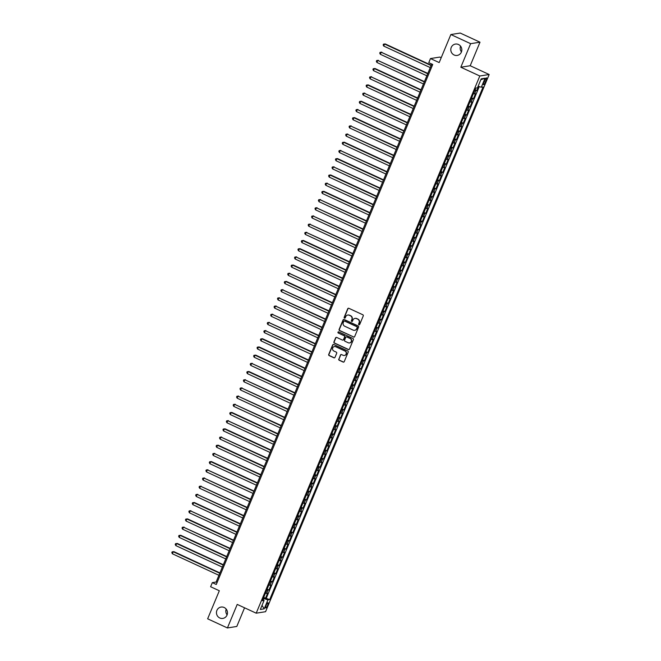 <?xml version="1.0" encoding="UTF-8"?>
<svg xmlns="http://www.w3.org/2000/svg" width="661" height="661" viewBox="0 0 661 661"><rect width="100%" height="100%" fill="white"/><g stroke="black" fill="none" stroke-linecap="round" stroke-linejoin="round"><path stroke-width="0.99" d="M358.931 324.774A0.62 0.595 -99 0 0 359.708 324.46L363.261 315.917A0.884 0.843 -99 0 0 362.823 314.76L348.843 308.299A0.884 0.843 -99 0 0 347.736 308.737L344.183 317.28A0.62 0.595 -99 0 0 344.819 318.139A0.62 0.595 -99 0 0 345.265 317.784L345.728 316.677A2.818 2.702 -99 0 1 349.281 315.256L350.446 315.793A2.818 2.702 -99 0 1 351.859 319.511L351.404 320.618A0.62 0.595 -99 0 0 352.04 321.477A0.62 0.595 -99 0 0 352.487 321.122L352.949 320.015A2.818 2.702 -99 0 1 356.502 318.594L357.667 319.131A2.818 2.702 -99 0 1 359.08 322.849L358.617 323.956A0.62 0.595 -99 0 0 358.931 324.774M355.114 318.362A2.818 2.702 -99 0 1 356.758 318.552L357.923 319.089A2.818 2.702 -99 0 1 359.336 322.816L358.873 323.915A0.62 0.595 -99 0 0 359.386 324.782M348.504 308.216A0.884 0.843 -99 0 0 347.992 308.695L344.431 317.239A0.62 0.595 -99 0 0 344.943 318.106M347.901 315.024A2.818 2.702 -99 0 1 349.537 315.214L350.702 315.751A2.818 2.702 -99 0 1 352.115 319.47L351.652 320.577A0.62 0.595 -99 0 0 352.164 321.444M224.145 607.492A5.742 5.503 -99 0 0 216.494 611.962A5.742 5.503 -99 0 0 222.864 618.407A5.742 5.503 -99 0 0 224.145 607.492M226.194 609.112A5.742 5.503 -99 0 0 227.103 614.87M458.494 44.51A5.742 5.503 -99 0 0 450.835 48.98A5.742 5.503 -99 0 0 457.205 55.425A5.742 5.503 -99 0 0 458.494 44.51M460.543 46.13A5.742 5.503 -99 0 0 461.452 51.889M267.672 605.253A2.875 0.694 114.8 0 0 268.06 602.774A2.875 0.694 114.8 0 0 266.044 605.509A2.875 0.694 114.8 0 0 265.656 607.988A2.875 0.694 114.8 0 0 267.672 605.253M338.771 359.08A0.884 0.843 -99 0 0 339.209 360.245L343.133 362.063A0.884 0.843 -99 0 0 344.241 361.617L348.19 352.131A0.884 0.843 -99 0 0 347.744 350.966L333.772 344.505A0.884 0.843 -99 0 0 332.665 344.951L328.715 354.436A0.884 0.843 -99 0 0 329.153 355.601L333.888 357.791A0.884 0.843 -99 0 0 335.003 357.345L336.689 353.28A0.884 0.843 -99 0 0 336.251 352.123L333.904 351.032A2.355 2.256 -99 0 1 334.425 346.554A2.355 2.256 -99 0 1 335.689 346.736L344.893 350.991A2.355 2.256 -99 0 1 344.364 355.469A2.355 2.256 -99 0 1 343.1 355.288L341.572 354.577A0.884 0.843 -99 0 0 340.456 355.023L339.019 359.047A0.884 0.843 -99 0 0 339.465 360.204L343.381 362.021A0.884 0.843 -99 0 0 343.728 362.096M470.632 43.676L460.824 67.224L470.202 65.736L480.002 42.197L470.632 43.676L450.852 34.537L439.177 62.58L430.476 58.556L428.774 62.655L432.732 64.481L216.279 584.473L212.321 582.638L210.619 586.737L219.32 590.76L207.645 618.803L227.417 627.95L236.795 626.463L244.562 607.806M460.824 67.224L479.812 75.998L256.204 613.185L237.216 604.41L227.417 627.95M353.536 337.06A0.884 0.843 -99 0 0 354.643 336.614L358.593 327.129A0.884 0.843 -99 0 0 358.155 325.972L344.174 319.511A0.884 0.843 -99 0 0 343.067 319.949L339.118 329.434A0.884 0.843 -99 0 0 339.564 330.599L353.792 337.019A0.884 0.843 -99 0 0 354.131 337.102M353.395 339.63L349.446 349.115A0.884 0.843 -99 0 1 348.33 349.562L334.359 343.1A0.884 0.843 -99 0 1 333.921 341.935L335.606 337.878A0.884 0.843 -99 0 1 336.713 337.432L342.381 340.051A0.884 0.843 -99 0 0 343.497 339.605L344.621 336.912A0.884 0.843 -99 0 0 344.174 335.755L338.275 333.02A0.62 0.595 -99 0 1 338.415 331.855A0.62 0.595 -99 0 1 338.746 331.896L352.949 338.465A0.884 0.843 -99 0 1 353.395 339.63M450.852 34.537L460.23 33.05L480.002 42.197M263.722 597.337L265.532 598.172L267.573 593.256L266.647 593.404L268.011 590.133A3.594 0.554 -157.4 0 1 266.804 589.942M267.135 589.149L268.936 589.984L270.985 585.068L270.06 585.216L271.423 581.944A3.594 0.554 -157.4 0 1 270.209 581.754M270.539 580.961L272.349 581.796L274.389 576.879L273.464 577.028L274.827 573.756A3.594 0.554 -157.4 0 1 273.621 573.566M273.951 572.773L275.753 573.608L277.802 568.691L276.876 568.84L278.24 565.56A3.594 0.554 -157.4 0 1 277.025 565.378M277.356 564.585L279.165 565.419L281.206 560.503L280.289 560.652L281.652 557.372A3.594 0.554 -157.4 0 1 280.438 557.19M280.768 556.388L282.569 557.231L284.618 552.315L283.693 552.464L285.056 549.184A3.594 0.554 -157.4 0 1 283.842 548.994M284.172 548.2L285.982 549.043L288.031 544.127L287.105 544.276L288.469 540.995A3.594 0.554 -157.4 0 1 287.254 540.805M287.585 540.012L289.394 540.847L291.435 535.939L290.51 536.088L291.873 532.807A3.594 0.554 -157.4 0 1 290.658 532.617M290.989 531.824L292.798 532.659L294.847 527.751L293.922 527.891L295.285 524.619A3.594 0.554 -157.4 0 1 294.071 524.429M294.401 523.636L296.211 524.47L298.251 519.563L297.326 519.703L298.689 516.431A3.594 0.554 -157.4 0 1 297.475 516.241M297.805 515.448L299.615 516.282L301.664 511.374L300.738 511.515L302.102 508.243A3.594 0.554 -157.4 0 1 300.887 508.053M301.218 507.26L303.027 508.094L305.068 503.178L304.143 503.327L305.506 500.055A3.594 0.554 -157.4 0 1 304.3 499.865M304.63 499.072L306.431 499.906L308.48 494.99L307.555 495.139L308.918 491.867A3.594 0.554 -157.4 0 1 307.704 491.677M308.034 490.883L309.844 491.718L311.885 486.802L310.959 486.95L312.322 483.678A3.594 0.554 -157.4 0 1 311.116 483.488M311.447 482.695L313.248 483.53L315.297 478.614L314.372 478.762L315.735 475.49A3.594 0.554 -157.4 0 1 314.52 475.3M314.851 474.507L316.66 475.342L318.701 470.425L317.784 470.574L319.147 467.294A3.594 0.554 -157.4 0 1 317.933 467.112M318.263 466.319L320.064 467.153L322.114 462.237L321.188 462.386L322.551 459.106A3.594 0.554 -157.4 0 1 321.337 458.924M321.667 458.131L323.477 458.965L325.526 454.049L324.601 454.198L325.964 450.918A3.594 0.554 -157.4 0 1 324.749 450.728M325.08 449.934L326.889 450.777L328.93 445.861L328.005 446.01L329.368 442.73A3.594 0.554 -157.4 0 1 328.153 442.54M328.484 441.746L330.293 442.581L332.343 437.673L331.417 437.822L332.78 434.541A3.594 0.554 -157.4 0 1 331.566 434.351M331.896 433.558L333.706 434.393L335.747 429.485L334.821 429.625L336.185 426.353A3.594 0.554 -157.4 0 1 334.978 426.163M335.301 425.37L337.11 426.205L339.159 421.297L338.234 421.437L339.597 418.165A3.594 0.554 -157.4 0 1 338.382 417.975M338.713 417.182L340.522 418.016L342.563 413.108L341.638 413.249L343.001 409.977A3.594 0.554 -157.4 0 1 341.795 409.787M342.125 408.994L343.927 409.828L345.976 404.92L345.05 405.061L346.414 401.789A3.594 0.554 -157.4 0 1 345.199 401.599M345.529 400.806L347.339 401.64L349.38 396.724L348.454 396.873L349.818 393.601A3.594 0.554 -157.4 0 1 348.611 393.411M348.942 392.617L350.743 393.452L352.792 388.536L351.867 388.685L353.23 385.413A3.594 0.554 -157.4 0 1 352.016 385.223M352.346 384.429L354.156 385.264L356.196 380.348L355.279 380.496L356.643 377.224A3.594 0.554 -157.4 0 1 355.428 377.034M355.758 376.241L357.56 377.076L359.609 372.16L358.683 372.308L360.047 369.028A3.594 0.554 -157.4 0 1 358.832 368.846M359.163 368.053L360.972 368.888L363.021 363.971L362.096 364.12L363.459 360.84A3.594 0.554 -157.4 0 1 362.245 360.658M362.575 359.865L364.385 360.699L366.425 355.783L365.5 355.932L366.863 352.652A3.594 0.554 -157.4 0 1 365.649 352.462M365.979 351.669L367.789 352.511L369.838 347.595L368.912 347.744L370.276 344.464A3.594 0.554 -157.4 0 1 369.061 344.274M369.392 343.48L371.201 344.323L373.242 339.407L372.317 339.556L373.68 336.275A3.594 0.554 -157.4 0 1 372.474 336.085M372.804 335.292L374.605 336.127L376.654 331.219L375.729 331.368L377.092 328.087A3.594 0.554 -157.4 0 1 375.878 327.897M376.208 327.104L378.018 327.939L380.058 323.031L379.133 323.171L380.496 319.899A3.594 0.554 -157.4 0 1 379.29 319.709M379.621 318.916L381.422 319.75L383.471 314.843L382.545 314.983L383.909 311.711A3.594 0.554 -157.4 0 1 382.694 311.521M383.025 310.728L384.834 311.562L386.875 306.654L385.95 306.795L387.321 303.523A3.594 0.554 -157.4 0 1 386.107 303.333M386.437 302.54L388.238 303.374L390.287 298.458L389.362 298.607L390.725 295.335A3.594 0.554 -157.4 0 1 389.511 295.145M389.841 294.352L391.651 295.186L393.692 290.27L392.774 290.419L394.138 287.147A3.594 0.554 -157.4 0 1 392.923 286.957M393.254 286.163L395.063 286.998L397.104 282.082L396.179 282.23L397.542 278.959A3.594 0.554 -157.4 0 1 396.327 278.768M396.658 277.975L398.467 278.81L400.516 273.894L399.591 274.042L400.954 270.77A3.594 0.554 -157.4 0 1 399.74 270.58M400.07 269.787L401.88 270.622L403.921 265.705L402.995 265.854L404.358 262.574A3.594 0.554 -157.4 0 1 403.144 262.392M403.474 261.599L405.284 262.434L407.333 257.517L406.408 257.666L407.771 254.386A3.594 0.554 -157.4 0 1 406.556 254.204M406.887 253.403L408.696 254.245L410.737 249.329L409.812 249.478L411.175 246.198A3.594 0.554 -157.4 0 1 409.969 246.008M410.299 245.214L412.1 246.057L414.15 241.141L413.224 241.29L414.587 238.01A3.594 0.554 -157.4 0 1 413.373 237.82M413.703 237.026L415.513 237.861L417.554 232.953L416.628 233.102L417.992 229.821A3.594 0.554 -157.4 0 1 416.785 229.631M417.116 228.838L418.917 229.673L420.966 224.765L420.041 224.905L421.404 221.633A3.594 0.554 -157.4 0 1 420.189 221.443M420.52 220.65L422.329 221.485L424.37 216.577L423.453 216.717L424.816 213.445A3.594 0.554 -157.4 0 1 423.602 213.255M423.932 212.462L425.734 213.296L427.783 208.389L426.857 208.529L428.221 205.257A3.594 0.554 -157.4 0 1 427.006 205.067M427.337 204.274L429.146 205.108L431.195 200.192L430.27 200.341L431.633 197.069A3.594 0.554 -157.4 0 1 430.418 196.879M430.749 196.086L432.558 196.92L434.599 192.004L433.674 192.153L435.037 188.881A3.594 0.554 -157.4 0 1 433.823 188.691M434.153 187.898L435.963 188.732L438.012 183.816L437.086 183.965L438.45 180.693A3.594 0.554 -157.4 0 1 437.235 180.503M437.565 179.709L439.375 180.544L441.416 175.628L440.49 175.776L441.854 172.504A3.594 0.554 -157.4 0 1 440.639 172.314M440.97 171.521L442.779 172.356L444.828 167.44L443.903 167.588L445.266 164.308A3.594 0.554 -157.4 0 1 444.052 164.126M444.382 163.333L446.192 164.168L448.232 159.251L447.307 159.4L448.67 156.12A3.594 0.554 -157.4 0 1 447.464 155.938M447.794 155.145L449.596 155.979L451.645 151.063L450.719 151.212L452.083 147.932A3.594 0.554 -157.4 0 1 450.868 147.742M451.199 146.949L453.008 147.791L455.049 142.875L454.124 143.024L455.487 139.744A3.594 0.554 -157.4 0 1 454.281 139.554M454.611 138.76L456.412 139.595L458.461 134.687L457.536 134.836L458.899 131.556A3.594 0.554 -157.4 0 1 457.685 131.365M458.015 130.572L459.825 131.407L461.865 126.499L460.948 126.639L462.312 123.367A3.594 0.554 -157.4 0 1 461.097 123.177M461.428 122.384L463.229 123.219L465.278 118.311L464.353 118.451L465.716 115.179A3.594 0.554 -157.4 0 1 464.501 114.989M464.832 114.196L466.641 115.031L468.69 110.123L467.765 110.263L469.128 106.991A3.594 0.554 -157.4 0 1 467.914 106.801M468.244 106.008L470.054 106.842L472.094 101.934L471.169 102.075L472.532 98.803A3.594 0.554 -157.4 0 1 471.318 98.613M471.648 97.82L473.458 98.654L475.507 93.738L474.581 93.887A3.594 0.554 -157.4 0 1 473.367 93.697M484.604 80.518L483.852 82.319A2.784 0.669 114.8 0 0 483.472 84.724A2.784 0.669 114.8 0 0 485.422 82.071L486.174 80.27A2.784 0.669 114.8 0 0 486.554 77.866A2.784 0.669 114.8 0 0 484.604 80.518M479.812 75.998L489.181 74.511L265.573 611.698L256.204 613.185M265.532 598.172L269.696 599.577L483.084 86.955L481.307 87.235L478.126 86.244M269.696 599.577L267.928 599.858L264.177 608.864L260.327 609.475L264.078 600.461L262.301 600.742L475.689 88.128L477.457 87.847L481.208 78.841L485.058 78.229L481.307 87.235M475.061 89.632L476.87 90.466L475.945 90.615A3.594 0.554 -157.4 0 1 474.73 90.425M473.458 98.654L472.532 98.803M470.054 106.842L469.128 106.991M466.641 115.031L465.716 115.179M463.229 123.219L462.312 123.367M459.825 131.407L458.899 131.556M456.412 139.595L455.487 139.744M453.008 147.791L452.083 147.932M449.596 155.979L448.67 156.12M446.192 164.168L445.266 164.308M442.779 172.356L441.854 172.504M439.375 180.544L438.45 180.693M435.963 188.732L435.037 188.881M432.558 196.92L431.633 197.069M429.146 205.108L428.221 205.257M425.734 213.296L424.816 213.445M422.329 221.485L421.404 221.633M418.917 229.673L417.992 229.821M415.513 237.861L414.587 238.01M412.1 246.057L411.175 246.198M408.696 254.245L407.771 254.386M405.284 262.434L404.358 262.574M401.88 270.622L400.954 270.77M398.467 278.81L397.542 278.959M395.063 286.998L394.138 287.147M391.651 295.186L390.725 295.335M388.238 303.374L387.321 303.523M384.834 311.562L383.909 311.711M381.422 319.75L380.496 319.899M378.018 327.939L377.092 328.087M374.605 336.127L373.68 336.275M371.201 344.323L370.276 344.464M367.789 352.511L366.863 352.652M364.385 360.699L363.459 360.84M360.972 368.888L360.047 369.028M357.56 377.076L356.643 377.224M354.156 385.264L353.23 385.413M350.743 393.452L349.818 393.601M347.339 401.64L346.414 401.789M343.927 409.828L343.001 409.977M340.522 418.016L339.597 418.165M337.11 426.205L336.185 426.353M333.706 434.393L332.78 434.541M330.293 442.581L329.368 442.73M326.889 450.777L325.964 450.918M323.477 458.965L322.551 459.106M320.064 467.153L319.147 467.294M316.66 475.342L315.735 475.49M313.248 483.53L312.322 483.678M309.844 491.718L308.918 491.867M306.431 499.906L305.506 500.055M303.027 508.094L302.102 508.243M299.615 516.282L298.689 516.431M296.211 524.47L295.285 524.619M292.798 532.659L291.873 532.807M289.394 540.847L288.469 540.995M285.982 549.043L285.056 549.184M282.569 557.231L281.652 557.372M279.165 565.419L278.24 565.56M275.753 573.608L274.827 573.756M272.349 581.796L271.423 581.944M268.936 589.984L268.011 590.133M266.375 598.04L479.266 86.599M476.87 90.466L478.564 86.384M263.218 599.816L263.747 598.552L263.301 598.345M441.209 57.705L439.854 57.077L430.476 58.556M470.202 65.736L489.181 74.511M431.749 64.026L216.122 582.044L212.321 582.638M217.105 582.49L216.122 582.044M469.954 101.885A3.594 0.554 22.6 0 0 471.169 102.075M466.55 110.073A3.594 0.554 22.6 0 0 467.765 110.263M463.138 118.269A3.594 0.554 22.6 0 0 464.353 118.451M459.734 126.458A3.594 0.554 22.6 0 0 460.948 126.639M456.321 134.646A3.594 0.554 22.6 0 0 457.536 134.836M452.917 142.834A3.594 0.554 22.6 0 0 454.124 143.024M449.505 151.022A3.594 0.554 22.6 0 0 450.719 151.212M446.101 159.21A3.594 0.554 22.6 0 0 447.307 159.4M442.688 167.398A3.594 0.554 22.6 0 0 443.903 167.588M439.276 175.586A3.594 0.554 22.6 0 0 440.49 175.776M435.872 183.775A3.594 0.554 22.6 0 0 437.086 183.965M432.459 191.963A3.594 0.554 22.6 0 0 433.674 192.153M429.055 200.151A3.594 0.554 22.6 0 0 430.27 200.341M425.643 208.339A3.594 0.554 22.6 0 0 426.857 208.529M422.239 216.535A3.594 0.554 22.6 0 0 423.453 216.717M418.826 224.723A3.594 0.554 22.6 0 0 420.041 224.905M415.422 232.912A3.594 0.554 22.6 0 0 416.628 233.102M412.01 241.1A3.594 0.554 22.6 0 0 413.224 241.29M408.605 249.288A3.594 0.554 22.6 0 0 409.812 249.478M405.193 257.476A3.594 0.554 22.6 0 0 406.408 257.666M401.781 265.664A3.594 0.554 22.6 0 0 402.995 265.854M398.376 273.852A3.594 0.554 22.6 0 0 399.591 274.042M394.964 282.04A3.594 0.554 22.6 0 0 396.179 282.23M391.56 290.229A3.594 0.554 22.6 0 0 392.774 290.419M388.147 298.417A3.594 0.554 22.6 0 0 389.362 298.607M384.743 306.605A3.594 0.554 22.6 0 0 385.95 306.795M381.331 314.801A3.594 0.554 22.6 0 0 382.545 314.983M377.927 322.989A3.594 0.554 22.6 0 0 379.133 323.171M374.514 331.178A3.594 0.554 22.6 0 0 375.729 331.368M371.11 339.366A3.594 0.554 22.6 0 0 372.317 339.556M367.698 347.554A3.594 0.554 22.6 0 0 368.912 347.744M364.285 355.742A3.594 0.554 22.6 0 0 365.5 355.932M360.881 363.93A3.594 0.554 22.6 0 0 362.096 364.12M357.469 372.118A3.594 0.554 22.6 0 0 358.683 372.308M354.065 380.306A3.594 0.554 22.6 0 0 355.279 380.496M350.652 388.494A3.594 0.554 22.6 0 0 351.867 388.685M347.248 396.683A3.594 0.554 22.6 0 0 348.454 396.873M343.836 404.871A3.594 0.554 22.6 0 0 345.05 405.061M340.432 413.059A3.594 0.554 22.6 0 0 341.638 413.249M337.019 421.255A3.594 0.554 22.6 0 0 338.234 421.437M333.607 429.443A3.594 0.554 22.6 0 0 334.821 429.625M330.203 437.632A3.594 0.554 22.6 0 0 331.417 437.822M326.79 445.82A3.594 0.554 22.6 0 0 328.005 446.01M323.386 454.008A3.594 0.554 22.6 0 0 324.601 454.198M319.974 462.196A3.594 0.554 22.6 0 0 321.188 462.386M316.569 470.384A3.594 0.554 22.6 0 0 317.784 470.574M313.157 478.572A3.594 0.554 22.6 0 0 314.372 478.762M309.753 486.76A3.594 0.554 22.6 0 0 310.959 486.95M306.34 494.949A3.594 0.554 22.6 0 0 307.555 495.139M302.936 503.137A3.594 0.554 22.6 0 0 304.143 503.327M299.524 511.325A3.594 0.554 22.6 0 0 300.738 511.515M296.111 519.521A3.594 0.554 22.6 0 0 297.326 519.703M292.707 527.709A3.594 0.554 22.6 0 0 293.922 527.891M289.295 535.897A3.594 0.554 22.6 0 0 290.51 536.088M285.891 544.086A3.594 0.554 22.6 0 0 287.105 544.276M282.478 552.274A3.594 0.554 22.6 0 0 283.693 552.464M279.074 560.462A3.594 0.554 22.6 0 0 280.289 560.652M275.662 568.65A3.594 0.554 22.6 0 0 276.876 568.84M272.258 576.838A3.594 0.554 22.6 0 0 273.464 577.028M268.845 585.026A3.594 0.554 22.6 0 0 270.06 585.216M264.078 600.461L262.814 599.51M265.441 593.214A3.594 0.554 22.6 0 0 266.647 593.404M263.747 598.552L267.928 599.858M480.836 79.733L485.058 78.229M264.177 608.864L262.037 605.377M343.836 319.428A0.884 0.843 -99 0 0 343.323 319.916L339.374 329.393A0.884 0.843 -99 0 0 339.812 330.558L353.792 337.019M357.138 327.517A0.62 0.595 -99 0 0 356.833 326.699L344.563 321.031A0.62 0.595 -99 0 0 343.786 321.337L343.299 322.502A2.818 2.702 -99 0 0 344.712 326.228L353.098 330.103A2.818 2.702 -99 0 0 356.651 328.682L357.394 327.476A0.62 0.595 -99 0 0 357.08 326.658L356.833 326.699M344.364 320.973A0.62 0.595 -99 0 1 344.819 320.99L357.08 326.658M354.734 330.293A2.818 2.702 -99 0 0 356.907 328.641L356.651 328.682M357.394 327.476L356.907 328.641M336.375 337.358A0.884 0.843 -99 0 0 335.862 337.837L334.169 341.894A0.884 0.843 -99 0 0 334.615 343.059L348.587 349.52A0.884 0.843 -99 0 0 348.934 349.595M342.985 340.093A0.884 0.843 -99 0 0 343.753 339.564L344.868 336.879A0.884 0.843 -99 0 0 344.431 335.714L338.275 333.02M338.539 331.847A0.62 0.595 -99 0 0 338.531 332.987M348.264 342.77A2.355 2.256 -99 0 0 351.404 340.936A2.355 2.256 -99 0 0 350.057 338.473L346.818 336.97A0.884 0.843 -99 0 0 345.703 337.416L344.579 340.109A0.884 0.843 -99 0 0 345.025 341.274L348.264 342.77M349.652 342.927A2.355 2.256 -99 0 0 350.305 338.432L350.057 338.473M346.471 336.895A0.884 0.843 -99 0 1 347.066 336.936L350.305 338.432M341.225 354.503A0.884 0.843 -99 0 0 340.712 354.982L339.019 359.047M344.488 355.444A2.355 2.256 -99 0 0 345.141 350.95L344.893 350.991M334.557 346.538A2.355 2.256 -99 0 1 335.945 346.695L345.141 350.95M333.425 344.431A0.884 0.843 -99 0 0 332.913 344.91L328.963 354.395A0.884 0.843 -99 0 0 329.409 355.56L334.144 357.75A0.884 0.843 -99 0 0 334.491 357.824M431.253 65.224L385.223 43.94L384.586 44.039L383.735 46.08L430.261 67.604M431.121 65.555L384.586 44.039L383.496 44.147L385.223 43.94M383.735 46.08L383.157 44.965L383.496 44.147M427.849 73.412L381.182 52.227L380.331 54.276L426.857 75.792M427.708 73.743L381.182 52.227L380.083 52.335L381.81 52.128M380.331 54.276L379.745 53.153L380.083 52.335M424.436 81.6L377.77 60.415L376.919 62.465L423.445 83.98M424.296 81.931L377.77 60.415L376.679 60.523L378.406 60.316M376.919 62.465L376.34 61.341L376.679 60.523M421.032 89.789L374.994 68.504L374.366 68.604L373.506 70.653L420.041 92.168M420.892 90.119L374.366 68.604L373.267 68.711L374.994 68.504M373.506 70.653L372.928 69.529L373.267 68.711M417.62 97.977L370.953 76.792L370.102 78.841L416.628 100.356M417.479 98.307L370.953 76.792L369.863 76.899L371.589 76.693M370.102 78.841L369.516 77.717L369.863 76.899M414.207 106.165L368.177 84.881L367.549 84.98L366.69 87.029L413.224 108.544M414.075 106.495L367.549 84.98L366.45 85.087L368.177 84.881M366.69 87.029L366.111 85.905L366.45 85.087M410.803 114.353L364.137 93.168L363.286 95.217L409.812 116.733M410.663 114.684L364.137 93.168L363.046 93.275L364.773 93.069M363.286 95.217L362.699 94.093L363.046 93.275M407.391 122.541L361.36 101.257L360.724 101.356L359.873 103.405L406.408 124.921M407.259 122.872L360.724 101.356L359.634 101.463L361.36 101.257M359.873 103.405L359.295 102.29L359.634 101.463M403.987 130.738L357.32 109.544L356.469 111.593L402.995 133.109M403.846 131.06L357.32 109.544L356.221 109.652L357.956 109.445M356.469 111.593L355.882 110.478L356.221 109.652M400.574 138.926L354.544 117.633L353.908 117.732L353.057 119.781L399.591 141.297M400.442 139.256L353.908 117.732L352.817 117.848L354.544 117.633M353.057 119.781L352.478 118.666L352.817 117.848M397.17 147.114L350.504 125.921L349.652 127.97L396.179 149.485M397.03 147.444L350.504 125.921L349.405 126.036L351.131 125.821M349.652 127.97L349.066 126.854L349.405 126.036M393.758 155.302L347.091 134.117L346.24 136.158L392.766 157.673M393.625 155.632L347.091 134.117L346 134.224L347.727 134.009M346.24 136.158L345.662 135.042L346 134.224M390.354 163.49L344.315 142.206L343.687 142.305L342.836 144.346L389.362 165.87M390.213 163.821L343.687 142.305L342.588 142.412L344.315 142.206M342.836 144.346L342.249 143.23L342.588 142.412M386.941 171.678L340.275 150.493L339.424 152.542L385.95 174.058M386.801 172.009L340.275 150.493L339.184 150.601L340.911 150.394M339.424 152.542L338.837 151.419L339.184 150.601M383.537 179.866L337.498 158.582L336.87 158.681L336.011 160.73L382.545 182.246M383.397 180.197L336.87 158.681L335.771 158.789L337.498 158.582M336.011 160.73L335.433 159.607L335.771 158.789M380.125 188.054L333.458 166.869L332.607 168.919L379.133 190.434M379.984 188.385L333.458 166.869L332.367 166.977L334.094 166.77M332.607 168.919L332.02 167.795L332.367 166.977M376.712 196.243L330.682 174.958L330.046 175.058L329.195 177.107L375.729 198.622M376.58 196.573L330.046 175.058L328.955 175.165L330.682 174.958M329.195 177.107L328.616 175.983L328.955 175.165M373.308 204.431L326.641 183.246L325.79 185.295L372.317 206.81M373.168 204.761L326.641 183.246L325.551 183.353L327.278 183.147M325.79 185.295L325.204 184.171L325.551 183.353M369.896 212.619L323.865 191.335L323.229 191.434L322.378 193.483L368.912 214.999M369.763 212.949L323.229 191.434L322.138 191.541L323.865 191.335M322.378 193.483L321.8 192.359L322.138 191.541M366.491 220.807L319.825 199.622L318.974 201.671L365.5 223.187M366.351 221.138L319.825 199.622L318.726 199.729L320.461 199.523M318.974 201.671L318.387 200.547L318.726 199.729M363.079 229.003L316.412 207.81L315.561 209.859L362.088 231.375M362.947 229.326L316.412 207.81L315.322 207.918L317.049 207.711M315.561 209.859L314.983 208.744L315.322 207.918M359.675 237.192L313.008 215.998L312.157 218.047L358.683 239.563M359.534 237.514L313.008 215.998L311.909 216.114L313.636 215.899M312.157 218.047L311.571 216.932L311.909 216.114M356.262 245.38L309.596 224.186L308.745 226.236L355.271 247.751M356.13 245.71L309.596 224.186L308.505 224.302L310.232 224.087M308.745 226.236L308.166 225.12L308.505 224.302M352.858 253.568L306.192 232.383L305.341 234.424L351.867 255.939M352.718 253.898L306.192 232.383L305.093 232.49L306.82 232.275M305.341 234.424L304.754 233.308L305.093 232.49M349.446 261.756L303.416 240.464L302.779 240.571L301.928 242.612L348.454 264.136M349.305 262.087L302.779 240.571L301.689 240.678L303.416 240.464M301.928 242.612L301.342 241.496L301.689 240.678M346.042 269.944L300.003 248.66L299.375 248.759L298.516 250.8L345.05 272.324M345.901 270.275L299.375 248.759L298.276 248.867L300.003 248.66M298.516 250.8L297.937 249.684L298.276 248.867M342.629 278.132L295.963 256.947L295.112 258.996L341.638 280.512M342.489 278.463L295.963 256.947L294.872 257.055L296.599 256.848M295.112 258.996L294.525 257.873L294.872 257.055M339.217 286.32L293.187 265.036L292.55 265.135L291.699 267.184L338.234 288.7M339.085 286.651L292.55 265.135L291.46 265.243L293.187 265.036M291.699 267.184L291.121 266.061L291.46 265.243M335.813 294.509L289.146 273.324L288.295 275.373L334.821 296.888M335.672 294.839L289.146 273.324L288.056 273.431L289.782 273.224M288.295 275.373L287.709 274.249L288.056 273.431M332.4 302.697L286.37 281.412L285.734 281.512L284.883 283.561L331.417 305.076M332.268 303.027L285.734 281.512L284.643 281.619L286.37 281.412M284.883 283.561L284.304 282.437L284.643 281.619M328.996 310.885L282.33 289.7L281.479 291.749L328.005 313.264M328.856 311.215L282.33 289.7L281.231 289.807L282.958 289.601M281.479 291.749L280.892 290.625L281.231 289.807M325.584 319.073L278.917 297.888L278.066 299.937L324.592 321.453M325.452 319.403L278.917 297.888L277.827 297.995L279.553 297.789M278.066 299.937L277.488 298.813L277.827 297.995M322.18 327.261L275.513 306.076L274.662 308.125L321.188 329.641M322.039 327.592L275.513 306.076L274.414 306.183L276.141 305.977M274.662 308.125L274.075 307.01L274.414 306.183M318.767 335.458L272.101 314.264L271.25 316.313L317.776 337.829M318.635 335.78L272.101 314.264L271.01 314.38L272.737 314.165M271.25 316.313L270.671 315.198L271.01 314.38M315.363 343.646L268.697 322.452L267.845 324.501L314.372 346.017M315.223 343.976L268.697 322.452L267.598 322.568L269.324 322.353M267.845 324.501L267.259 323.386L267.598 322.568M311.951 351.834L265.284 330.649L264.433 332.69L310.959 354.205M311.81 352.164L265.284 330.649L264.193 330.756L265.92 330.541M264.433 332.69L263.846 331.574L264.193 330.756M308.538 360.022L262.508 338.729L261.88 338.837L261.021 340.878L307.555 362.393M308.406 360.352L261.88 338.837L260.781 338.944L262.508 338.729M261.021 340.878L260.442 339.762L260.781 338.944M305.134 368.21L259.104 346.926L258.468 347.025L257.616 349.066L304.143 370.59M304.994 368.541L258.468 347.025L257.377 347.132L259.104 346.926M257.616 349.066L257.03 347.95L257.377 347.132M301.722 376.398L255.691 355.114L255.055 355.213L254.204 357.262L300.738 378.778M301.59 376.729L255.055 355.213L253.964 355.321L255.691 355.114M254.204 357.262L253.626 356.139L253.964 355.321M298.318 384.586L251.651 363.401L250.8 365.45L297.326 386.966M298.177 384.917L251.651 363.401L250.56 363.509L252.287 363.302M250.8 365.45L250.213 364.327L250.56 363.509M294.905 392.774L248.875 371.49L248.239 371.589L247.388 373.639L293.922 395.154M294.773 393.105L248.239 371.589L247.148 371.697L248.875 371.49M247.388 373.639L246.809 372.515L247.148 371.697M291.501 400.963L244.834 379.778L243.983 381.827L290.51 403.342M291.361 401.293L244.834 379.778L243.735 379.885L245.462 379.678M243.983 381.827L243.397 380.703L243.735 379.885M288.089 409.151L241.422 387.966L240.571 390.015L287.097 411.53M287.956 409.481L241.422 387.966L240.331 388.073L242.058 387.867M240.571 390.015L239.993 388.891L240.331 388.073M284.684 417.339L238.018 396.154L237.167 398.203L283.693 419.718M284.544 417.669L238.018 396.154L236.919 396.261L238.646 396.055M237.167 398.203L236.58 397.079L236.919 396.261M281.272 425.527L234.605 404.342L233.754 406.391L280.281 427.907M281.14 425.858L234.605 404.342L233.515 404.449L235.242 404.243M233.754 406.391L233.176 405.276L233.515 404.449M277.868 433.723L231.829 412.431L231.201 412.53L230.342 414.579L276.876 436.095M277.727 434.046L231.201 412.53L230.102 412.638L231.829 412.431M230.342 414.579L229.764 413.464L230.102 412.638M274.455 441.912L227.789 420.718L226.938 422.767L273.464 444.283M274.315 442.242L227.789 420.718L226.698 420.834L228.425 420.619M226.938 422.767L226.351 421.652L226.698 420.834M271.043 450.1L225.013 428.807L224.385 428.906L223.525 430.955L270.06 452.471M270.911 450.43L224.385 428.906L223.286 429.022L225.013 428.807M223.525 430.955L222.947 429.84L223.286 429.022M267.639 458.288L220.972 437.103L220.121 439.144L266.647 460.659M267.498 458.618L220.972 437.103L219.882 437.21L221.609 436.995M220.121 439.144L219.535 438.028L219.882 437.21M264.226 466.476L218.196 445.192L217.56 445.291L216.709 447.332L263.243 468.856M264.094 466.806L217.56 445.291L216.469 445.398L218.196 445.192M216.709 447.332L216.13 446.216L216.469 445.398M260.822 474.664L214.156 453.479L213.305 455.528L259.831 477.044M260.682 474.995L214.156 453.479L213.057 453.586L214.792 453.38M213.305 455.528L212.718 454.404L213.057 453.586M257.41 482.852L211.38 461.568L210.743 461.667L209.892 463.716L256.427 485.232M257.278 483.183L210.743 461.667L209.653 461.775L211.38 461.568M209.892 463.716L209.314 462.593L209.653 461.775M254.006 491.04L207.339 469.855L206.488 471.904L253.014 493.42M253.865 491.371L207.339 469.855L206.24 469.963L207.967 469.756M206.488 471.904L205.901 470.781L206.24 469.963M250.593 499.229L203.927 478.043L203.076 480.093L249.602 501.608M250.461 499.559L203.927 478.043L202.836 478.151L204.563 477.944M203.076 480.093L202.497 478.969L202.836 478.151M247.189 507.417L200.523 486.232L199.672 488.281L246.198 509.796M247.049 507.747L200.523 486.232L199.424 486.339L201.151 486.132M199.672 488.281L199.085 487.157L199.424 486.339M243.777 515.605L197.11 494.42L196.259 496.469L242.785 517.984M243.636 515.935L197.11 494.42L196.02 494.527L197.746 494.321M196.259 496.469L195.681 495.345L196.02 494.527M240.373 523.793L194.334 502.509L193.706 502.608L192.847 504.657L239.381 526.173M240.232 524.123L193.706 502.608L192.607 502.715L194.334 502.509M192.847 504.657L192.268 503.533L192.607 502.715M236.96 531.989L190.294 510.796L189.443 512.845L235.969 534.361M236.82 532.312L190.294 510.796L189.203 510.903L190.93 510.697M189.443 512.845L188.856 511.73L189.203 510.903M233.548 540.177L187.517 518.885L186.889 518.984L186.03 521.033L232.565 542.549M233.416 540.5L186.889 518.984L185.791 519.1L187.517 518.885M186.03 521.033L185.452 519.918L185.791 519.1M230.144 548.366L183.477 527.172L182.626 529.221L229.152 550.737M230.003 548.696L183.477 527.172L182.386 527.288L184.113 527.073M182.626 529.221L182.039 528.106L182.386 527.288M226.731 556.554L180.701 535.261L180.065 535.369L179.214 537.41L225.748 558.925M226.599 556.884L180.065 535.369L178.974 535.476L180.701 535.261M179.214 537.41L178.635 536.294L178.974 535.476M223.327 564.742L177.297 543.449L176.661 543.557L175.809 545.598L222.336 567.121M223.187 565.072L176.661 543.557L175.562 543.664L177.297 543.449M175.809 545.598L175.223 544.482L175.562 543.664M219.915 572.93L173.884 551.646L173.248 551.745L172.397 553.786L218.931 575.31M219.782 573.261L173.248 551.745L172.157 551.852L173.884 551.646M172.397 553.786L171.819 552.67L172.157 551.852M474.581 93.887L475.945 90.615M484.976 79.717L486.174 80.27M484.191 81.501L485.422 82.071"/></g></svg>
